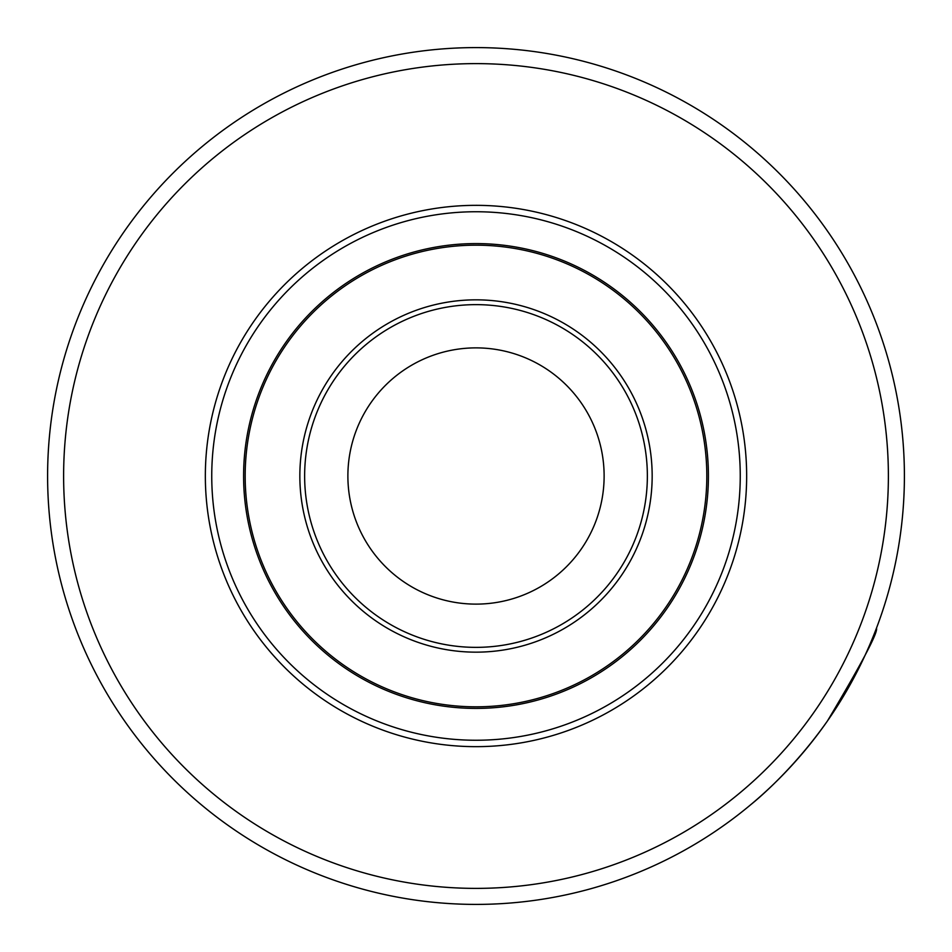 <?xml version="1.0" encoding="UTF-8"?>
<svg xmlns="http://www.w3.org/2000/svg" width="952" height="952" viewBox="0 0 952 952"><rect width="100%" height="100%" fill="white"/><g stroke="black" fill="none" stroke-linecap="round" stroke-linejoin="round"><path stroke-width="1.43" d="M347.885 476A128.115 128.115 0 0 1 540.058 365.044A128.115 128.115 0 0 1 540.058 586.956A128.115 128.115 0 0 1 347.885 476M751.211 804.309C745.678 808.534 787.804 777.296 827.455 720.962C861.941 663.068 878.279 632.14 876.471 628.141M47.6 476A428.4 428.4 0 0 0 690.2 847.006A428.4 428.4 0 0 0 690.2 104.994A428.4 428.4 0 0 0 47.6 476A428.4 428.4 0 0 0 690.2 847.006A428.4 428.4 0 0 0 690.2 104.994A428.4 428.4 0 0 0 47.6 476M740.251 476A264.251 264.251 0 0 1 343.874 704.849A264.251 264.251 0 0 1 343.874 247.151A264.251 264.251 0 0 1 740.251 476M708.419 476A232.419 232.419 0 0 1 359.797 677.277A232.419 232.419 0 0 1 359.797 274.723A232.419 232.419 0 0 1 708.419 476M652.168 476A176.168 176.168 0 0 0 387.916 323.442A176.168 176.168 0 0 0 387.916 628.558A176.168 176.168 0 0 0 652.168 476A176.168 176.168 0 0 0 387.916 323.442A176.168 176.168 0 0 0 387.916 628.558A176.168 176.168 0 0 0 652.168 476M888.383 476A412.383 412.383 0 0 1 476 888.383A412.383 412.383 0 0 1 63.617 476A412.383 412.383 0 0 1 476 63.617A412.383 412.383 0 0 1 888.383 476M746.654 476A270.654 270.654 0 0 0 340.673 241.606A270.654 270.654 0 0 0 340.673 710.394A270.654 270.654 0 0 0 746.654 476M706.812 476A230.812 230.812 0 0 0 360.594 276.104A230.812 230.812 0 0 0 360.594 675.896A230.812 230.812 0 0 0 706.812 476M647.36 476A171.36 171.36 0 0 0 390.32 327.595A171.36 171.36 0 0 0 390.32 624.405A171.36 171.36 0 0 0 647.36 476"/></g></svg>
